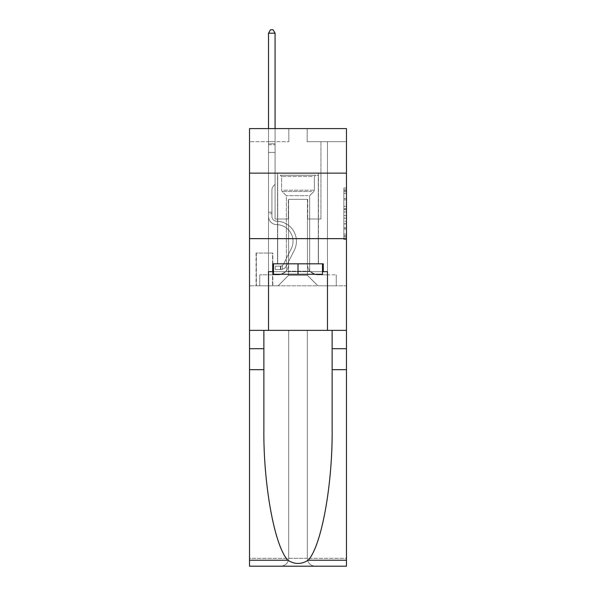 <?xml version="1.0" encoding="UTF-8"?>
<svg xmlns="http://www.w3.org/2000/svg" width="596" height="596" viewBox="0 0 596 596"><rect width="100%" height="100%" fill="white"/><g stroke="black" fill="none" stroke-linecap="round" stroke-linejoin="round"><path stroke-width="0.45" stroke-dasharray="2.98 2.23" d="M343.855 203.72L343.855 211.952L346.477 211.952L346.477 236.903L346.477 190.601L346.477 211.952L343.855 211.952L343.855 189.833L343.855 239.473L343.855 188.031L343.855 235.874L346.477 235.874L343.855 235.874L346.477 235.874L343.855 235.874L343.855 227.642L343.855 239.473L346.477 239.473L346.477 188.031L346.477 235.748L346.477 215.551L343.855 215.551L346.477 215.551L346.477 227.642L346.477 191.636L343.855 191.636L346.477 191.636L346.477 239.473L346.477 190.601L346.477 239.473L343.855 239.473L343.855 188.031L346.477 188.031L346.477 190.601L346.477 188.031L346.477 190.601L346.477 188.031L346.477 189.833L346.477 188.031L343.855 188.031L343.855 191.636L346.477 191.636L343.855 191.636L343.855 203.72L346.477 203.72M318.443 173.138L318.443 238.646L277.557 238.646L318.443 238.646L277.557 238.646L318.443 238.646L318.443 263.805L277.557 263.805L318.443 263.805L277.557 263.805L318.443 263.805L318.443 238.646L277.557 238.646L277.557 263.805L277.557 238.646L318.443 238.646L277.557 238.646L318.443 238.646L318.443 173.138L277.557 173.138L277.557 238.646L277.557 173.138L318.443 173.138M272.841 253.062L256.071 253.062L272.841 253.062L272.841 285.812L256.071 285.812L272.841 285.812M256.071 253.062L256.071 285.812M346.477 208.868L346.477 206.298L346.477 208.868L343.855 208.868L343.855 198.513L343.855 228.991L343.855 221.34L346.477 221.34L343.855 221.34L343.855 239.473L346.477 239.473L343.855 239.473L346.477 239.473L343.855 239.473L343.855 188.031L346.477 188.031L343.855 188.031L346.477 188.031L343.855 188.031L343.855 208.868L346.477 208.868M346.477 369.669L332.128 369.669L332.128 428.099L332.128 330.363L346.477 330.363L346.477 238.646L346.477 285.812L249.523 285.812L346.477 285.812L346.477 128.587L307.171 128.587L346.477 128.587L346.477 141.692L346.477 128.587L249.523 128.587L288.829 128.587L249.523 128.587L249.523 141.692L288.829 141.692L249.523 141.692L249.523 128.587L249.523 173.138L346.477 173.138L249.523 173.138L249.523 238.646L346.477 238.646L249.523 238.646L249.523 285.812L249.523 238.646L346.477 238.646L249.523 238.646L249.523 566.2L346.477 566.2L249.523 566.2L249.523 558.34L346.477 558.34L346.477 238.646L249.523 238.646L346.477 238.646L249.523 238.646L249.523 330.363L249.523 238.646M268.52 141.692L268.52 274.808L278.086 274.808A10.482 10.482 0 0 0 288.568 264.326L288.568 199.34L288.568 275.33L288.568 199.34L288.568 275.33L288.568 199.34L307.432 199.34L307.432 264.326A10.482 10.482 0 0 0 317.914 274.808L327.48 274.808L327.48 141.692L327.48 274.808L327.48 141.692L327.48 274.808L327.48 141.692L327.48 274.808L327.48 141.692L327.48 274.808L327.48 141.692L327.48 274.808L327.48 141.692L327.48 274.808L327.48 141.692L327.48 274.808L327.48 141.692L327.48 274.808L327.48 141.692L327.48 274.808L327.48 141.692L327.48 274.808L327.48 141.692L327.48 274.808L327.48 141.692L327.48 274.808L327.48 141.692L327.48 274.808L327.48 141.692L327.48 274.808L327.48 141.692L327.48 274.808L336.256 274.808L317.914 274.808L327.48 274.808L317.914 274.808L327.48 274.808L317.914 274.808L327.48 274.808L317.914 274.808L327.48 274.808L317.914 274.808L327.48 274.808L317.914 274.808L327.48 274.808L317.914 274.808L327.48 274.808L317.914 274.808L327.48 274.808L317.914 274.808L327.48 274.808L317.914 274.808L327.48 274.808L317.914 274.808L327.48 274.808L317.914 274.808L327.48 274.808L317.914 274.808L327.48 274.808L317.914 274.808L327.48 274.808L327.48 141.692L320.931 141.692L327.48 141.692L320.931 141.692L327.48 141.692L320.931 141.692L327.48 141.692L320.931 141.692L327.48 141.692L320.931 141.692L327.48 141.692L320.931 141.692L327.48 141.692L320.931 141.692L327.48 141.692L320.931 141.692L327.48 141.692L320.931 141.692L327.48 141.692L320.931 141.692L327.48 141.692L320.931 141.692L327.48 141.692L320.931 141.692L327.48 141.692L320.931 141.692L327.48 141.692L320.931 141.692L327.48 141.692L320.931 141.692L327.48 141.692L320.931 141.692L327.48 141.692L327.48 274.808L317.914 274.808A10.482 10.482 0 0 1 307.432 264.326A10.482 10.482 0 0 0 317.914 274.808A10.482 10.482 0 0 1 307.432 264.326A10.482 10.482 0 0 0 317.914 274.808A10.482 10.482 0 0 1 307.432 264.326A10.482 10.482 0 0 0 317.914 274.808A10.482 10.482 0 0 1 307.432 264.326A10.482 10.482 0 0 0 317.914 274.808A10.482 10.482 0 0 1 307.432 264.326A10.482 10.482 0 0 0 317.914 274.808A10.482 10.482 0 0 1 307.432 264.326A10.482 10.482 0 0 0 317.914 274.808A10.482 10.482 0 0 1 307.432 264.326A10.482 10.482 0 0 0 317.914 274.808A10.482 10.482 0 0 1 307.432 264.326A10.482 10.482 0 0 0 317.914 274.808A10.482 10.482 0 0 1 307.432 264.326A10.482 10.482 0 0 0 317.914 274.808A10.482 10.482 0 0 1 307.432 264.326A10.482 10.482 0 0 0 317.914 274.808A10.482 10.482 0 0 1 307.432 264.326A10.482 10.482 0 0 0 317.914 274.808A10.482 10.482 0 0 1 307.432 264.326A10.482 10.482 0 0 0 317.914 274.808A10.482 10.482 0 0 1 307.432 264.326A10.482 10.482 0 0 0 317.914 274.808A10.482 10.482 0 0 1 307.432 264.326A10.482 10.482 0 0 0 317.914 274.808A10.482 10.482 0 0 1 307.432 264.326L307.432 199.34L307.432 275.33L288.568 275.33L307.432 275.33L317.914 285.812L336.256 285.812L278.086 285.812L317.914 285.812L307.432 275.33L317.914 285.812L307.432 275.33L307.432 199.34L307.432 275.33L307.432 199.34L288.308 199.34L288.308 218.993L275.069 218.993L275.069 141.692L268.52 141.692L268.52 274.808L278.086 274.808A10.482 10.482 0 0 0 288.568 264.326L288.568 199.34L288.308 218.993L275.069 218.993L275.069 141.692L268.52 141.692L268.52 274.808L278.086 274.808L259.744 274.808L278.086 274.808L268.52 274.808L268.52 141.692L268.52 274.808L268.52 141.692L268.52 274.808L268.52 141.692L268.52 274.808L268.52 141.692L268.52 274.808L268.52 141.692L268.52 274.808L268.52 141.692L268.52 274.808L268.52 141.692L268.52 274.808L268.52 141.692L268.52 274.808L268.52 141.692L268.52 274.808L268.52 141.692L268.52 274.808L268.52 141.692L268.52 274.808L268.52 141.692L268.52 274.808L268.52 141.692L268.52 274.808L268.52 141.692L275.069 141.692L268.52 141.692L275.069 141.692L268.52 141.692L275.069 141.692L268.52 141.692L275.069 141.692L268.52 141.692L275.069 141.692L268.52 141.692L275.069 141.692L268.52 141.692L275.069 141.692L268.52 141.692L275.069 141.692L268.52 141.692L275.069 141.692L268.52 141.692L275.069 141.692L268.52 141.692L275.069 141.692L268.52 141.692L275.069 141.692L268.52 141.692L275.069 141.692L268.52 141.692L275.069 141.692L268.52 141.692L275.069 141.692L268.52 141.692L268.52 274.808L268.52 141.692M288.568 264.326L288.568 199.34L288.308 218.993L275.069 218.993L275.069 141.692L275.069 218.993L275.069 141.692L275.069 218.993L275.069 141.692L275.069 218.993L275.069 141.692L275.069 218.993L275.069 141.692L275.069 218.993L275.069 141.692L275.069 218.993L275.069 141.692L275.069 218.993L275.069 141.692L275.069 218.993L275.069 141.692L275.069 218.993L275.069 141.692L275.069 218.993L275.069 141.692L275.069 218.993L275.069 141.692L275.069 218.993L275.069 141.692L275.069 218.993L275.069 141.692L275.069 218.993L275.069 141.692L275.069 218.993L288.308 218.993L275.069 218.993L288.308 218.993L275.069 218.993L288.308 218.993L275.069 218.993L288.308 218.993L275.069 218.993L288.308 218.993L275.069 218.993L288.308 218.993L275.069 218.993L288.308 218.993L275.069 218.993L288.308 218.993L275.069 218.993L288.308 218.993L275.069 218.993L288.308 218.993L275.069 218.993L288.308 218.993L275.069 218.993L288.308 218.993L275.069 218.993L288.308 218.993L275.069 218.993L288.308 218.993L275.069 218.993L288.308 218.993L288.568 199.34L288.568 264.326A10.482 10.482 0 0 1 278.086 274.808A10.482 10.482 0 0 0 288.568 264.326A10.482 10.482 0 0 1 278.086 274.808A10.482 10.482 0 0 0 288.568 264.326A10.482 10.482 0 0 1 278.086 274.808A10.482 10.482 0 0 0 288.568 264.326A10.482 10.482 0 0 1 278.086 274.808A10.482 10.482 0 0 0 288.568 264.326A10.482 10.482 0 0 1 278.086 274.808A10.482 10.482 0 0 0 288.568 264.326A10.482 10.482 0 0 1 278.086 274.808A10.482 10.482 0 0 0 288.568 264.326A10.482 10.482 0 0 1 278.086 274.808A10.482 10.482 0 0 0 288.568 264.326A10.482 10.482 0 0 1 278.086 274.808A10.482 10.482 0 0 0 288.568 264.326A10.482 10.482 0 0 1 278.086 274.808A10.482 10.482 0 0 0 288.568 264.326A10.482 10.482 0 0 1 278.086 274.808A10.482 10.482 0 0 0 288.568 264.326A10.482 10.482 0 0 1 278.086 274.808A10.482 10.482 0 0 0 288.568 264.326A10.482 10.482 0 0 1 278.086 274.808A10.482 10.482 0 0 0 288.568 264.326A10.482 10.482 0 0 1 278.086 274.808A10.482 10.482 0 0 0 288.568 264.326A10.482 10.482 0 0 1 278.086 274.808A10.482 10.482 0 0 0 288.568 264.326M346.477 141.692L307.171 141.692L346.477 141.692M256.332 285.812L272.581 285.812L256.332 285.812L256.332 253.062L272.581 253.062L272.581 285.812L272.581 253.062L256.332 253.062L256.332 285.812M259.744 285.812L278.086 285.812L288.568 275.33L278.086 285.812L288.568 275.33L278.086 285.812L259.744 285.812L259.744 274.808L259.744 285.812M307.692 199.34L307.692 218.993L307.692 199.34M307.171 141.692L307.171 128.587L307.171 141.692M288.829 141.692L288.829 128.587L288.829 141.692M336.256 274.808L336.256 285.812L336.256 274.808M320.931 141.692L320.931 218.993L307.692 218.993L320.931 218.993L307.692 218.993L320.931 218.993L307.692 218.993L320.931 218.993L307.692 218.993L320.931 218.993L307.692 218.993L320.931 218.993L307.692 218.993L320.931 218.993L307.692 218.993L320.931 218.993L307.692 218.993L320.931 218.993L307.692 218.993L320.931 218.993L307.692 218.993L320.931 218.993L307.692 218.993L320.931 218.993L307.692 218.993L320.931 218.993L307.692 218.993L320.931 218.993L307.692 218.993L320.931 218.993L307.692 218.993L320.931 218.993L307.692 218.993L320.931 218.993L320.931 141.692M346.477 173.138L249.523 173.138M343.855 211.952L346.477 211.952L343.855 211.952M343.855 189.833L343.855 188.031L343.855 189.833L346.477 189.833L343.855 189.833M343.855 228.864L343.855 218.129L343.855 228.864L346.477 228.864L343.855 228.864M343.855 218.129L343.855 215.551L346.477 215.551L343.855 215.551L343.855 218.129L346.477 218.129L343.855 218.129M343.855 198.513L343.855 191.636L343.855 198.513L346.477 198.513L343.855 198.513M343.855 188.031L346.477 188.031L343.855 188.031L343.855 190.601L343.855 188.031L346.477 188.031M343.855 239.473L346.477 239.473L343.855 239.473L343.855 236.903L343.855 239.473M268.52 213.755L268.52 33.205L268.52 152.434L268.52 33.205L275.069 33.205L275.069 143.785L275.069 33.205L268.52 33.205L270.487 29.8L273.11 29.8L270.487 29.8L268.52 33.205L268.52 152.434L268.52 33.205L275.069 33.205L273.11 29.8L275.069 33.205L275.069 152.434L268.52 152.434L268.52 33.205L270.487 29.8L273.11 29.8L270.487 29.8L268.52 33.205L268.52 152.434L268.52 33.205L275.069 33.205L268.52 33.205L270.487 29.8L273.11 29.8L275.069 33.205L273.11 29.8L270.487 29.8L268.52 33.205L268.52 152.434L268.52 33.205L275.069 33.205L275.069 143.785L275.069 33.205L268.52 33.205L270.487 29.8L273.11 29.8L275.069 33.205L273.11 29.8L270.487 29.8L268.52 33.205L268.52 152.434L268.52 33.205L275.069 33.205L275.069 144.768L275.069 33.205L268.52 33.205L270.487 29.8L273.11 29.8L275.069 33.205L273.11 29.8L270.487 29.8L268.52 33.205L268.52 152.434L268.52 33.205L275.069 33.205L275.069 184.402L273.594 185.885A5.692 5.692 -6.1 0 0 271.925 189.908A5.692 5.692 173.9 0 1 273.594 185.885L275.069 184.402L275.069 152.434L268.52 152.434L268.52 33.205L270.487 29.8L273.11 29.8L275.069 33.205L268.52 33.205L268.52 152.434L268.52 33.205L275.069 33.205L273.11 29.8L270.487 29.8L268.52 33.205L270.487 29.8L273.11 29.8L275.069 33.205L275.069 143.785L275.069 33.205L268.52 33.205L268.52 216.378A8.255 8.255 -6.1 0 0 276.641 224.632A8.255 8.255 173.9 0 1 268.52 216.378L268.52 152.434L275.069 152.434L275.069 143.785L275.069 184.402L273.594 185.885A5.692 5.692 0 0 0 271.925 189.908A5.692 5.692 0 0 1 273.594 185.885L275.069 184.402L275.069 152.434L268.52 152.434L268.52 216.378A8.255 8.255 0 0 0 276.641 224.632A8.255 8.255 173.9 0 1 268.52 216.378L268.52 152.434L275.069 152.434L275.069 33.205L273.11 29.8L270.487 29.8L268.52 33.205L275.069 33.205L275.069 184.402L273.594 185.885A5.692 5.692 0 0 0 271.925 189.908A5.692 5.692 0 0 1 273.594 185.885L275.069 184.402L275.069 152.434L268.52 152.434L268.52 216.378A8.255 8.255 0 0 0 276.641 224.632A8.255 8.255 173.9 0 1 268.52 216.378L268.52 152.434L275.069 152.434L275.069 33.205L268.52 33.205L270.487 29.8L273.11 29.8L275.069 33.205L273.11 29.8L270.487 29.8L268.52 33.205L268.52 143.785L268.52 33.205L275.069 33.205L275.069 184.402L273.594 185.885A5.692 5.692 0 0 0 271.925 189.908A5.692 5.692 0 0 1 273.594 185.885L275.069 184.402L275.069 152.434L268.52 152.434L268.52 216.378A8.255 8.255 0 0 0 276.641 224.632A16.643 16.643 173.9 0 1 291.25 248.748A16.643 16.643 -6.1 0 0 276.641 224.632A8.255 8.255 0 0 1 268.52 216.378L268.52 152.434L275.069 152.434L275.069 33.205L268.52 33.205L270.487 29.8L273.11 29.8L275.069 33.205L273.11 29.8L270.487 29.8L268.52 33.205L268.52 144.768L268.52 33.205L275.069 33.205L275.069 184.402L273.594 185.885A5.692 5.692 0 0 0 271.925 189.908A5.692 5.692 0 0 1 273.594 185.885L275.069 184.402L275.069 152.434L268.52 152.434L268.52 216.378A8.255 8.255 0 0 0 276.641 224.632A8.255 8.255 0 0 1 268.52 216.378L268.52 152.434L275.069 152.434L275.069 33.205L268.52 33.205L270.487 29.8L273.11 29.8L275.069 33.205L273.11 29.8L270.487 29.8L268.52 33.205L268.52 152.434L275.069 152.434L275.069 184.402L273.594 185.885A5.692 5.692 0 0 0 271.925 189.908A5.692 5.692 0 0 1 273.594 185.885L275.069 184.402L275.069 144.768L275.069 152.434L268.52 152.434L268.52 216.378A8.255 8.255 0 0 0 276.641 224.632A8.255 8.255 0 0 1 268.52 216.378L268.52 152.434L275.069 152.434L275.069 184.402L273.594 185.885A5.692 5.692 0 0 0 271.925 189.908A5.692 5.692 0 0 1 273.594 185.885L275.069 184.402L275.069 143.785L275.069 152.434L268.52 152.434L268.52 216.378A8.255 8.255 0 0 0 276.641 224.632A16.643 16.643 0 0 1 291.25 248.748A16.643 16.643 -6.1 0 0 276.641 224.632A8.255 8.255 0 0 1 268.52 216.378L268.52 152.434L275.069 152.434L275.069 184.402L273.594 185.885A5.692 5.692 0 0 0 271.925 189.908A5.692 5.692 0 0 1 273.594 185.885L275.069 184.402L275.069 33.205L275.069 152.434L268.52 152.434L268.52 216.378A8.255 8.255 0 0 0 276.641 224.632A8.255 8.255 0 0 1 268.52 216.378L268.52 152.434L275.069 152.434L275.069 184.402L273.594 185.885A5.692 5.692 0 0 0 271.925 189.908A5.692 5.692 0 0 1 273.594 185.885L275.069 184.402L275.069 33.205L268.52 33.205L275.069 33.205L273.11 29.8L275.069 33.205L275.069 152.434L268.52 152.434L268.52 216.378A8.255 8.255 0 0 0 276.641 224.632A8.255 8.255 0 0 1 268.52 216.378L268.52 152.434L275.069 152.434L275.069 184.402L273.594 185.885A5.692 5.692 0 0 0 271.925 189.908A5.692 5.692 0 0 1 273.594 185.885L275.069 184.402L275.069 33.205L268.52 33.205L270.487 29.8L273.11 29.8L270.487 29.8L268.52 33.205L268.52 143.785L268.52 33.205L275.069 33.205L273.11 29.8L275.069 33.205L275.069 152.434L268.52 152.434L268.52 216.378A8.255 8.255 0 0 0 276.641 224.632A16.643 16.643 0 0 1 291.25 248.748A16.643 16.643 -6.1 0 0 276.641 224.632A8.255 8.255 0 0 1 268.52 216.378L268.52 152.434L275.069 152.434L275.069 184.402L273.594 185.885A5.692 5.692 0 0 0 271.925 189.908A5.692 5.692 0 0 1 273.594 185.885L275.069 184.402L275.069 33.205L268.52 33.205L270.487 29.8L273.11 29.8L270.487 29.8L268.52 33.205L268.52 144.768L268.52 33.205L275.069 33.205L273.11 29.8L275.069 33.205L275.069 152.434L268.52 152.434L268.52 216.378A8.255 8.255 0 0 0 276.641 224.632A8.255 8.255 0 0 1 268.52 216.378L268.52 152.434L275.069 152.434L275.069 184.402L273.594 185.885A5.692 5.692 0 0 0 271.925 189.908A5.692 5.692 0 0 1 273.594 185.885L275.069 184.402L275.069 33.205L268.52 33.205L270.487 29.8L273.11 29.8L270.487 29.8L268.52 33.205L268.52 216.378A8.255 8.255 0 0 0 276.641 224.632A8.255 8.255 0 0 1 268.52 216.378L268.52 152.434L275.069 152.434L275.069 184.402L273.594 185.885A5.692 5.692 0 0 0 271.925 189.908A5.692 5.692 0 0 1 273.594 185.885L275.069 184.402L275.069 152.434L268.52 152.434L268.52 216.378A8.255 8.255 0 0 0 276.641 224.632A16.643 16.643 0 0 1 291.25 248.748L283.473 264.214L291.25 248.748A16.643 16.643 0 0 0 276.641 224.632A8.255 8.255 0 0 1 268.52 216.378L268.52 152.434L275.069 152.434L275.069 144.768L275.069 184.402L273.594 185.885A5.692 5.692 0 0 0 271.925 189.908A5.692 5.692 0 0 1 273.594 185.885L275.069 184.402L275.069 152.434L268.52 152.434L268.52 216.378A8.255 8.255 0 0 0 276.641 224.632A8.255 8.255 0 0 1 268.52 216.378L268.52 152.434L275.069 152.434L275.069 143.785L275.069 184.402L273.594 185.885A5.692 5.692 0 0 0 271.925 189.908A5.692 5.692 0 0 1 273.594 185.885L275.069 184.402L275.069 152.434L268.52 152.434L268.52 216.378A8.255 8.255 0 0 0 276.641 224.632A8.255 8.255 0 0 1 268.52 216.378L268.52 152.434L275.069 152.434L275.069 33.205L273.11 29.8L275.069 33.205L275.069 184.402L273.594 185.885A5.692 5.692 0 0 0 271.925 189.908A5.692 5.692 0 0 1 273.594 185.885L275.069 184.402L275.069 152.434L268.52 152.434L268.52 216.378L268.52 213.755L271.925 213.755L271.925 212.183L268.52 212.183L271.925 212.183L271.925 216.378L271.925 189.908L271.925 216.378A4.85 4.85 -6.1 0 0 276.7 221.228A4.85 4.85 173.9 0 1 271.925 216.378L271.925 189.908L271.925 216.378L271.925 212.183L268.52 212.183L271.925 212.183L271.925 216.378A4.85 4.85 0 0 0 276.7 221.228A4.85 4.85 173.9 0 1 271.925 216.378L271.925 189.908L271.925 216.378A4.85 4.85 0 0 0 276.7 221.228A4.85 4.85 173.9 0 1 271.925 216.378L271.925 189.908L271.925 216.378L271.925 212.183L268.52 212.183L271.925 212.183L271.925 216.378A4.85 4.85 0 0 0 276.7 221.228A20.048 20.048 173.9 0 1 294.29 250.275A20.048 20.048 -6.1 0 0 276.7 221.228A4.85 4.85 0 0 1 271.925 216.378L271.925 189.908L271.925 216.378A4.85 4.85 0 0 0 276.7 221.228A4.85 4.85 0 0 1 271.925 216.378L271.925 189.908L271.925 216.378L271.925 212.183L268.52 212.183L271.925 212.183L271.925 216.378A4.85 4.85 0 0 0 276.7 221.228A4.85 4.85 0 0 1 271.925 216.378L271.925 189.908L271.925 216.378A4.85 4.85 0 0 0 276.7 221.228A20.048 20.048 0 0 1 294.29 250.275A20.048 20.048 -6.1 0 0 276.7 221.228A4.85 4.85 0 0 1 271.925 216.378L271.925 189.908L271.925 216.378L271.925 212.183L268.52 212.183L271.925 212.183L271.925 216.378A4.85 4.85 0 0 0 276.7 221.228A4.85 4.85 0 0 1 271.925 216.378L271.925 189.908L271.925 216.378A4.85 4.85 0 0 0 276.7 221.228A4.85 4.85 0 0 1 271.925 216.378L271.925 189.908L271.925 216.378L271.925 212.183L268.52 212.183L271.925 212.183L271.925 216.378A4.85 4.85 0 0 0 276.7 221.228A20.048 20.048 0 0 1 294.29 250.275A20.048 20.048 -6.1 0 0 276.7 221.228A4.85 4.85 0 0 1 271.925 216.378L271.925 189.908L271.925 216.378A4.85 4.85 0 0 0 276.7 221.228A4.85 4.85 0 0 1 271.925 216.378L271.925 189.908L271.925 216.378L271.925 212.183L268.52 212.183L271.925 212.183L271.925 216.378A4.85 4.85 0 0 0 276.7 221.228A4.85 4.85 0 0 1 271.925 216.378L271.925 189.908L271.925 216.378A4.85 4.85 0 0 0 276.7 221.228A20.048 20.048 0 0 1 294.29 250.275L286.52 265.741L294.29 250.275A20.048 20.048 0 0 0 276.7 221.228A4.85 4.85 0 0 1 271.925 216.378L271.925 189.908L271.925 216.378L271.925 212.183L268.52 212.183L271.925 212.183L271.925 216.378A4.85 4.85 0 0 0 276.7 221.228A4.85 4.85 0 0 1 271.925 216.378L271.925 189.908L271.925 216.378A4.85 4.85 0 0 0 276.7 221.228A4.85 4.85 0 0 1 271.925 216.378L271.925 189.908L271.925 216.378L271.925 213.755L268.52 213.755M280.44 269.571A6.943 6.943 -6.1 0 0 286.52 265.741L294.29 250.275A20.048 20.048 0 0 0 276.7 221.228A20.048 20.048 0 0 1 294.29 250.275A20.048 20.048 0 0 0 276.7 221.228A4.85 4.85 0 0 1 271.925 216.378A4.85 4.85 0 0 0 276.7 221.228A4.85 4.85 0 0 1 271.925 216.378A4.85 4.85 0 0 0 276.7 221.228A20.048 20.048 0 0 1 294.29 250.275L286.52 265.741L294.29 250.275A20.048 20.048 0 0 0 276.7 221.228A4.85 4.85 0 0 1 271.925 216.378A4.85 4.85 0 0 0 276.7 221.228A4.85 4.85 0 0 1 271.925 216.378A4.85 4.85 0 0 0 276.7 221.228A20.048 20.048 0 0 1 294.29 250.275A20.048 20.048 0 0 0 276.7 221.228A4.85 4.85 0 0 1 271.925 216.378A4.85 4.85 0 0 0 276.7 221.228A20.048 20.048 0 0 1 294.29 250.275A20.048 20.048 0 0 0 276.7 221.228A4.85 4.85 0 0 1 271.925 216.378A4.85 4.85 0 0 0 276.7 221.228A4.85 4.85 0 0 1 271.925 216.378A4.85 4.85 0 0 0 276.7 221.228A20.048 20.048 0 0 1 294.29 250.275L286.52 265.741A6.943 6.943 173.9 0 1 282.407 269.243A6.943 6.943 -6.1 0 0 286.52 265.741L294.29 250.275A20.048 20.048 0 0 0 276.7 221.228A4.85 4.85 0 0 1 271.925 216.378A4.85 4.85 0 0 0 276.7 221.228A20.048 20.048 0 0 1 294.29 250.275A20.048 20.048 0 0 0 276.7 221.228A4.85 4.85 0 0 1 271.925 216.378A4.85 4.85 0 0 0 276.7 221.228A4.85 4.85 0 0 1 271.925 216.378A4.85 4.85 0 0 0 276.7 221.228A20.048 20.048 0 0 1 294.29 250.275A20.048 20.048 0 0 0 276.7 221.228A4.85 4.85 0 0 1 271.925 216.378A4.85 4.85 0 0 0 276.7 221.228A20.048 20.048 0 0 1 294.29 250.275L286.52 265.741L294.29 250.275A20.048 20.048 0 0 0 276.7 221.228A4.85 4.85 0 0 1 271.925 216.378A4.85 4.85 0 0 0 276.7 221.228A4.85 4.85 0 0 1 271.925 216.378A4.85 4.85 0 0 0 276.7 221.228A20.048 20.048 0 0 1 294.29 250.275A20.048 20.048 0 0 0 276.7 221.228A4.85 4.85 0 0 1 271.925 216.378A4.85 4.85 0 0 0 276.7 221.228A20.048 20.048 0 0 1 294.29 250.275A20.048 20.048 0 0 0 276.7 221.228A4.85 4.85 0 0 1 271.925 216.378A4.85 4.85 0 0 0 276.7 221.228A4.85 4.85 0 0 1 271.925 216.378A4.85 4.85 0 0 0 276.7 221.228A20.048 20.048 0 0 1 294.29 250.275L286.52 265.741L294.29 250.275A20.048 20.048 0 0 0 276.7 221.228A4.85 4.85 0 0 1 271.925 216.378A4.85 4.85 0 0 0 276.7 221.228A20.048 20.048 0 0 1 294.29 250.275A20.048 20.048 0 0 0 276.7 221.228A20.048 20.048 0 0 1 294.29 250.275L286.52 265.741A6.943 6.943 0 0 1 282.407 269.243C280.388 269.675 280.388 269.675 282.407 269.243C280.388 269.675 280.388 269.675 282.407 269.243A6.943 6.943 0 0 0 286.52 265.741L294.29 250.275A20.048 20.048 0 0 0 276.7 221.228A20.048 20.048 0 0 1 294.29 250.275A20.048 20.048 0 0 0 276.7 221.228A20.048 20.048 0 0 1 294.29 250.275L286.52 265.741L294.29 250.275A20.048 20.048 0 0 0 276.7 221.228A20.048 20.048 0 0 1 294.29 250.275L286.52 265.741L294.29 250.275A20.048 20.048 0 0 0 276.7 221.228A20.048 20.048 0 0 1 294.29 250.275A20.048 20.048 0 0 0 276.7 221.228A20.048 20.048 0 0 1 294.29 250.275L286.52 265.741A6.943 6.943 0 0 1 282.407 269.243C280.388 269.675 280.388 269.675 282.407 269.243C280.388 269.675 280.388 269.675 282.407 269.243A6.943 6.943 0 0 0 286.52 265.741L294.29 250.275A20.048 20.048 0 0 0 276.7 221.228A20.048 20.048 0 0 1 294.29 250.275L286.52 265.741L294.29 250.275A20.048 20.048 0 0 0 276.7 221.228A20.048 20.048 0 0 1 294.29 250.275A20.048 20.048 0 0 0 276.7 221.228A20.048 20.048 0 0 1 294.29 250.275L286.52 265.741L294.29 250.275A20.048 20.048 0 0 0 276.7 221.228A20.048 20.048 0 0 1 294.29 250.275L286.52 265.741A6.943 6.943 0 0 1 282.407 269.243C280.388 269.675 280.388 269.675 282.407 269.243C280.388 269.675 280.388 269.675 282.407 269.243A6.943 6.943 0 0 0 286.52 265.741L294.29 250.275A20.048 20.048 0 0 0 276.7 221.228A20.048 20.048 0 0 1 294.29 250.275A20.048 20.048 0 0 0 276.7 221.228A20.048 20.048 0 0 1 294.29 250.275L286.52 265.741L294.29 250.275A20.048 20.048 0 0 0 276.7 221.228A20.048 20.048 0 0 1 294.29 250.275L286.52 265.741L294.29 250.275A20.048 20.048 0 0 0 276.7 221.228A20.048 20.048 0 0 1 294.29 250.275A20.048 20.048 0 0 0 276.7 221.228A20.048 20.048 0 0 1 294.29 250.275L286.52 265.741A6.943 6.943 0 0 1 282.407 269.243C280.388 269.675 280.388 269.675 282.407 269.243C280.388 269.675 280.388 269.675 282.407 269.243A6.943 6.943 0 0 0 286.52 265.741L294.29 250.275A20.048 20.048 0 0 0 276.7 221.228A20.048 20.048 0 0 1 294.29 250.275L286.52 265.741A6.943 6.943 0 0 1 282.407 269.243C280.388 269.675 280.388 269.675 282.407 269.243C280.388 269.675 280.388 269.675 282.407 269.243A6.943 6.943 0 0 0 286.52 265.741L294.29 250.275L286.52 265.741A6.943 6.943 0 0 1 282.407 269.243C280.388 269.675 280.388 269.675 282.407 269.243C280.388 269.675 280.388 269.675 282.407 269.243A6.943 6.943 0 0 0 286.52 265.741L294.29 250.275L286.52 265.741A6.943 6.943 0 0 1 282.407 269.243C280.388 269.675 280.388 269.675 282.407 269.243C280.388 269.675 280.388 269.675 282.407 269.243A6.943 6.943 0 0 0 286.52 265.741L294.29 250.275L286.52 265.741A6.943 6.943 0 0 1 282.407 269.243C280.388 269.675 280.388 269.675 282.407 269.243C280.388 269.675 280.388 269.675 282.407 269.243A6.943 6.943 0 0 0 286.52 265.741L294.29 250.275L286.52 265.741A6.943 6.943 0 0 1 282.407 269.243C280.388 269.675 280.388 269.675 282.407 269.243C280.388 269.675 280.388 269.675 282.407 269.243A6.943 6.943 0 0 0 286.52 265.741L294.29 250.275L286.52 265.741A6.943 6.943 0 0 1 282.407 269.243C280.388 269.675 280.388 269.675 282.407 269.243C280.388 269.675 280.388 269.675 282.407 269.243A6.943 6.943 0 0 0 286.52 265.741L294.29 250.275L286.52 265.741A6.943 6.943 0 0 1 282.407 269.243C280.388 269.675 280.388 269.675 282.407 269.243C280.388 269.675 280.388 269.675 282.407 269.243A6.943 6.943 0 0 0 286.52 265.741L294.29 250.275L286.52 265.741A6.943 6.943 0 0 1 282.407 269.243C280.388 269.675 280.388 269.675 282.407 269.243C280.388 269.675 280.388 269.675 282.407 269.243A6.943 6.943 0 0 0 286.52 265.741L294.29 250.275L286.52 265.741A6.943 6.943 0 0 1 282.407 269.243C280.388 269.675 280.388 269.675 282.407 269.243C280.388 269.675 280.388 269.675 282.407 269.243A6.943 6.943 0 0 0 286.52 265.741L294.29 250.275L286.52 265.741A6.943 6.943 0 0 1 282.407 269.243C280.388 269.675 280.388 269.675 282.407 269.243C280.388 269.675 280.388 269.675 282.407 269.243A6.943 6.943 0 0 0 286.52 265.741L294.29 250.275L286.52 265.741A6.943 6.943 0 0 1 282.407 269.243C280.388 269.675 280.388 269.675 282.407 269.243C280.388 269.675 280.388 269.675 282.407 269.243A6.943 6.943 0 0 0 286.52 265.741A6.943 6.943 -6.1 0 1 280.44 269.571L280.44 266.159A3.539 3.539 -6.1 0 0 283.473 264.214L291.25 248.748A16.643 16.643 0 0 0 276.641 224.632A16.643 16.643 0 0 1 291.25 248.748A16.643 16.643 0 0 0 276.641 224.632A8.255 8.255 0 0 1 268.52 216.378A8.255 8.255 0 0 0 276.641 224.632A8.255 8.255 0 0 1 268.52 216.378A8.255 8.255 0 0 0 276.641 224.632A16.643 16.643 0 0 1 291.25 248.748L283.473 264.214L291.25 248.748A16.643 16.643 0 0 0 276.641 224.632A8.255 8.255 0 0 1 268.52 216.378A8.255 8.255 0 0 0 276.641 224.632A8.255 8.255 0 0 1 268.52 216.378A8.255 8.255 0 0 0 276.641 224.632A16.643 16.643 0 0 1 291.25 248.748A16.643 16.643 0 0 0 276.641 224.632A8.255 8.255 0 0 1 268.52 216.378A8.255 8.255 0 0 0 276.641 224.632A16.643 16.643 0 0 1 291.25 248.748A16.643 16.643 0 0 0 276.641 224.632A8.255 8.255 0 0 1 268.52 216.378A8.255 8.255 0 0 0 276.641 224.632A8.255 8.255 0 0 1 268.52 216.378A8.255 8.255 0 0 0 276.641 224.632A16.643 16.643 0 0 1 291.25 248.748L283.473 264.214A3.539 3.539 173.9 0 1 282.407 265.473C280.425 266.382 280.425 266.382 282.407 265.473C280.425 266.382 280.425 266.382 282.407 265.473A3.539 3.539 -6.1 0 0 283.473 264.214L291.25 248.748A16.643 16.643 0 0 0 276.641 224.632A8.255 8.255 0 0 1 268.52 216.378A8.255 8.255 0 0 0 276.641 224.632A16.643 16.643 0 0 1 291.25 248.748A16.643 16.643 0 0 0 276.641 224.632A8.255 8.255 0 0 1 268.52 216.378A8.255 8.255 0 0 0 276.641 224.632A8.255 8.255 0 0 1 268.52 216.378A8.255 8.255 0 0 0 276.641 224.632A16.643 16.643 0 0 1 291.25 248.748A16.643 16.643 0 0 0 276.641 224.632A8.255 8.255 0 0 1 268.52 216.378A8.255 8.255 0 0 0 276.641 224.632A16.643 16.643 0 0 1 291.25 248.748L283.473 264.214L291.25 248.748A16.643 16.643 0 0 0 276.641 224.632A8.255 8.255 0 0 1 268.52 216.378A8.255 8.255 0 0 0 276.641 224.632A8.255 8.255 0 0 1 268.52 216.378A8.255 8.255 0 0 0 276.641 224.632A16.643 16.643 0 0 1 291.25 248.748A16.643 16.643 0 0 0 276.641 224.632A8.255 8.255 0 0 1 268.52 216.378A8.255 8.255 0 0 0 276.641 224.632A16.643 16.643 0 0 1 291.25 248.748A16.643 16.643 0 0 0 276.641 224.632A8.255 8.255 0 0 1 268.52 216.378A8.255 8.255 0 0 0 276.641 224.632A8.255 8.255 0 0 1 268.52 216.378A8.255 8.255 0 0 0 276.641 224.632A16.643 16.643 0 0 1 291.25 248.748L283.473 264.214L291.25 248.748A16.643 16.643 0 0 0 276.641 224.632A8.255 8.255 0 0 1 268.52 216.378A8.255 8.255 0 0 0 276.641 224.632A16.643 16.643 0 0 1 291.25 248.748A16.643 16.643 0 0 0 276.641 224.632A16.643 16.643 0 0 1 291.25 248.748L283.473 264.214A3.539 3.539 0 0 1 282.407 265.473C280.425 266.382 280.425 266.382 282.407 265.473C280.425 266.382 280.425 266.382 282.407 265.473A3.539 3.539 0 0 0 283.473 264.214L291.25 248.748A16.643 16.643 0 0 0 276.641 224.632A16.643 16.643 0 0 1 291.25 248.748A16.643 16.643 0 0 0 276.641 224.632A16.643 16.643 0 0 1 291.25 248.748L283.473 264.214L291.25 248.748A16.643 16.643 0 0 0 276.641 224.632A16.643 16.643 0 0 1 291.25 248.748L283.473 264.214L291.25 248.748A16.643 16.643 0 0 0 276.641 224.632A16.643 16.643 0 0 1 291.25 248.748A16.643 16.643 0 0 0 276.641 224.632A16.643 16.643 0 0 1 291.25 248.748L283.473 264.214A3.539 3.539 0 0 1 282.407 265.473C280.425 266.382 280.425 266.382 282.407 265.473C280.425 266.382 280.425 266.382 282.407 265.473A3.539 3.539 0 0 0 283.473 264.214L291.25 248.748A16.643 16.643 0 0 0 276.641 224.632A16.643 16.643 0 0 1 291.25 248.748L283.473 264.214L291.25 248.748A16.643 16.643 0 0 0 276.641 224.632A16.643 16.643 0 0 1 291.25 248.748A16.643 16.643 0 0 0 276.641 224.632A16.643 16.643 0 0 1 291.25 248.748L283.473 264.214L291.25 248.748A16.643 16.643 0 0 0 276.641 224.632A16.643 16.643 0 0 1 291.25 248.748L283.473 264.214A3.539 3.539 0 0 1 282.407 265.473C280.425 266.382 280.425 266.382 282.407 265.473C280.425 266.382 280.425 266.382 282.407 265.473A3.539 3.539 0 0 0 283.473 264.214L291.25 248.748A16.643 16.643 0 0 0 276.641 224.632A16.643 16.643 0 0 1 291.25 248.748A16.643 16.643 0 0 0 276.641 224.632A16.643 16.643 0 0 1 291.25 248.748L283.473 264.214L291.25 248.748A16.643 16.643 0 0 0 276.641 224.632A16.643 16.643 0 0 1 291.25 248.748L283.473 264.214L291.25 248.748A16.643 16.643 0 0 0 276.641 224.632A16.643 16.643 0 0 1 291.25 248.748A16.643 16.643 0 0 0 276.641 224.632A16.643 16.643 0 0 1 291.25 248.748L283.473 264.214A3.539 3.539 0 0 1 282.407 265.473C280.425 266.382 280.425 266.382 282.407 265.473C280.425 266.382 280.425 266.382 282.407 265.473A3.539 3.539 0 0 0 283.473 264.214L291.25 248.748A16.643 16.643 0 0 0 276.641 224.632A16.643 16.643 0 0 1 291.25 248.748L283.473 264.214A3.539 3.539 0 0 1 282.407 265.473C280.425 266.382 280.425 266.382 282.407 265.473C280.425 266.382 280.425 266.382 282.407 265.473A3.539 3.539 0 0 0 283.473 264.214L291.25 248.748L283.473 264.214A3.539 3.539 0 0 1 282.407 265.473C280.425 266.382 280.425 266.382 282.407 265.473C280.425 266.382 280.425 266.382 282.407 265.473A3.539 3.539 0 0 0 283.473 264.214L291.25 248.748L283.473 264.214A3.539 3.539 0 0 1 282.407 265.473C280.425 266.382 280.425 266.382 282.407 265.473C280.425 266.382 280.425 266.382 282.407 265.473A3.539 3.539 0 0 0 283.473 264.214L291.25 248.748L283.473 264.214A3.539 3.539 0 0 1 282.407 265.473C280.425 266.382 280.425 266.382 282.407 265.473C280.425 266.382 280.425 266.382 282.407 265.473A3.539 3.539 0 0 0 283.473 264.214L291.25 248.748L283.473 264.214A3.539 3.539 0 0 1 282.407 265.473C280.425 266.382 280.425 266.382 282.407 265.473C280.425 266.382 280.425 266.382 282.407 265.473A3.539 3.539 0 0 0 283.473 264.214L291.25 248.748L283.473 264.214A3.539 3.539 0 0 1 282.407 265.473C280.425 266.382 280.425 266.382 282.407 265.473C280.425 266.382 280.425 266.382 282.407 265.473A3.539 3.539 0 0 0 283.473 264.214L291.25 248.748L283.473 264.214A3.539 3.539 0 0 1 282.407 265.473C280.425 266.382 280.425 266.382 282.407 265.473C280.425 266.382 280.425 266.382 282.407 265.473A3.539 3.539 0 0 0 283.473 264.214L291.25 248.748L283.473 264.214A3.539 3.539 0 0 1 282.407 265.473C280.425 266.382 280.425 266.382 282.407 265.473C280.425 266.382 280.425 266.382 282.407 265.473A3.539 3.539 0 0 0 283.473 264.214L291.25 248.748L283.473 264.214A3.539 3.539 0 0 1 282.407 265.473C280.425 266.382 280.425 266.382 282.407 265.473C280.425 266.382 280.425 266.382 282.407 265.473A3.539 3.539 0 0 0 283.473 264.214L291.25 248.748L283.473 264.214A3.539 3.539 0 0 1 282.407 265.473C280.425 266.382 280.425 266.382 282.407 265.473C280.425 266.382 280.425 266.382 282.407 265.473A3.539 3.539 0 0 0 283.473 264.214L291.25 248.748L283.473 264.214A3.539 3.539 0 0 1 282.407 265.473C280.425 266.382 280.425 266.382 282.407 265.473C280.425 266.382 280.425 266.382 282.407 265.473A3.539 3.539 0 0 0 283.473 264.214A3.539 3.539 -6.1 0 1 280.44 266.159L280.44 269.571L275.203 269.571L280.44 269.571A6.943 6.943 0 0 0 286.52 265.741A6.943 6.943 0 0 1 280.44 269.571L280.44 266.159L275.203 266.159L280.44 266.159A3.539 3.539 0 0 0 283.473 264.214A3.539 3.539 0 0 1 280.44 266.159L280.44 269.571L275.203 269.571L275.203 266.159L275.203 269.571L280.44 269.571A6.943 6.943 0 0 0 286.52 265.741A6.943 6.943 0 0 1 280.44 269.571L280.44 266.159L275.203 266.159L280.44 266.159A3.539 3.539 0 0 0 283.473 264.214A3.539 3.539 0 0 1 280.44 266.159L280.44 269.571L275.203 269.571L275.203 266.159L275.203 269.571L280.44 269.571A6.943 6.943 0 0 0 286.52 265.741A6.943 6.943 0 0 1 280.44 269.571L280.44 266.159L275.203 266.159L280.44 266.159A3.539 3.539 0 0 0 283.473 264.214A3.539 3.539 0 0 1 280.44 266.159L280.44 269.571L275.203 269.571L275.203 266.159L275.203 269.571L280.44 269.571A6.943 6.943 0 0 0 286.52 265.741A6.943 6.943 0 0 1 280.44 269.571L280.44 266.159L275.203 266.159L280.44 266.159A3.539 3.539 0 0 0 283.473 264.214A3.539 3.539 0 0 1 280.44 266.159L280.44 269.571L275.203 269.571L275.203 266.159L275.203 269.571L280.44 269.571A6.943 6.943 0 0 0 286.52 265.741A6.943 6.943 0 0 1 280.44 269.571L280.44 266.159L275.203 266.159L280.44 266.159A3.539 3.539 0 0 0 283.473 264.214A3.539 3.539 0 0 1 280.44 266.159L280.44 269.571L275.203 269.571L275.203 266.159L275.203 269.571L280.44 269.571A6.943 6.943 0 0 0 286.52 265.741A6.943 6.943 0 0 1 280.44 269.571L280.44 266.159L275.203 266.159L280.44 266.159A3.539 3.539 0 0 0 283.473 264.214A3.539 3.539 0 0 1 280.44 266.159L280.44 269.571L275.203 269.571L275.203 266.159L275.203 269.571L280.44 269.571A6.943 6.943 0 0 0 286.52 265.741A6.943 6.943 0 0 1 280.44 269.571L280.44 266.159L275.203 266.159L280.44 266.159A3.539 3.539 0 0 0 283.473 264.214A3.539 3.539 0 0 1 280.44 266.159L280.44 269.571L275.203 269.571L275.203 266.159L275.203 269.571L280.44 269.571A6.943 6.943 0 0 0 286.52 265.741A6.943 6.943 0 0 1 280.44 269.571L280.44 266.159L275.203 266.159L280.44 266.159A3.539 3.539 0 0 0 283.473 264.214A3.539 3.539 0 0 1 280.44 266.159L280.44 269.571L275.203 269.571L275.203 266.159L275.203 269.571L280.44 269.571A6.943 6.943 0 0 0 286.52 265.741A6.943 6.943 0 0 1 280.44 269.571L280.44 266.159L275.203 266.159L280.44 266.159A3.539 3.539 0 0 0 283.473 264.214A3.539 3.539 0 0 1 280.44 266.159L280.44 269.571L275.203 269.571L275.203 266.159L275.203 269.571L280.44 269.571A6.943 6.943 0 0 0 286.52 265.741A6.943 6.943 0 0 1 280.44 269.571L280.44 266.159L275.203 266.159L280.44 266.159A3.539 3.539 0 0 0 283.473 264.214A3.539 3.539 0 0 1 280.44 266.159L280.44 269.571L275.203 269.571L275.203 266.159L275.203 269.571L280.44 269.571A6.943 6.943 0 0 0 286.52 265.741A6.943 6.943 0 0 1 280.44 269.571L280.44 266.159L275.203 266.159L280.44 266.159A3.539 3.539 0 0 0 283.473 264.214A3.539 3.539 0 0 1 280.44 266.159L280.44 269.571L275.203 269.571L275.203 266.159L275.203 269.571L280.44 269.571A6.943 6.943 0 0 0 286.52 265.741A6.943 6.943 0 0 1 280.44 269.571L280.44 266.159L275.203 266.159L280.44 266.159A3.539 3.539 0 0 0 283.473 264.214A3.539 3.539 0 0 1 280.44 266.159L280.44 269.571L275.203 269.571L275.203 266.159L275.203 269.571L280.44 269.571A6.943 6.943 0 0 0 286.52 265.741A6.943 6.943 0 0 1 280.44 269.571L280.44 266.159L275.203 266.159L280.44 266.159A3.539 3.539 0 0 0 283.473 264.214A3.539 3.539 0 0 1 280.44 266.159L280.44 269.571L275.203 269.571L275.203 266.159L275.203 269.571L280.44 269.571A6.943 6.943 0 0 0 286.52 265.741A6.943 6.943 0 0 1 280.44 269.571L280.44 266.159L275.203 266.159L280.44 266.159A3.539 3.539 0 0 0 283.473 264.214A3.539 3.539 0 0 1 280.44 266.159L280.44 269.571L275.203 269.571L275.203 266.159L275.203 269.571L280.44 269.571A6.943 6.943 0 0 0 286.52 265.741A6.943 6.943 0 0 1 280.44 269.571L280.44 266.159L275.203 266.159L280.44 266.159A3.539 3.539 0 0 0 283.473 264.214A3.539 3.539 0 0 1 280.44 266.159L280.44 269.571L275.203 269.571L275.203 266.159L275.203 269.571L280.44 269.571M282.683 175.231L315.686 175.231L282.683 175.231M312.185 176.543L281.625 176.543L312.185 176.543M283.249 274.287L315.031 274.287L283.249 274.287M287.898 271.187L309.659 271.187L287.898 271.187M308.102 195.674L286.341 195.674L308.102 195.674M280.411 175.231L318.309 175.231L280.411 175.231M280.411 263.805L318.309 263.805L280.411 263.805M322.503 263.805L322.503 274.287L322.503 263.805L273.497 263.805L322.503 263.805L322.503 274.287L273.497 274.287L322.503 274.287L273.497 274.287L273.497 263.805L273.497 274.287L273.497 263.805L298 263.805L298 274.287L298 263.805L273.497 263.805M272.715 271.664L272.715 263.805L272.715 271.664L268.52 271.664L327.48 271.664L272.715 271.664L272.715 263.805L323.285 263.805L298 263.805L298 274.287M288.695 330.363L288.695 558.34L249.523 558.34L249.523 330.363L346.477 330.363L249.523 330.363L346.477 330.363L288.695 330.363L288.695 558.34C288.196 563.078 285.573 565.701 280.835 566.2C285.573 565.701 288.196 563.078 288.695 558.34L288.695 330.363L307.305 330.363L307.305 558.34L288.695 558.34L288.695 330.363M263.872 369.669L263.872 330.363L249.523 330.363L249.523 369.669L263.872 369.669L263.872 428.099L263.872 330.363L249.523 330.363M346.477 560.225L308.139 560.225C321.497 546.331 332.829 483.945 332.128 428.099L332.128 330.363L263.872 330.363L332.128 330.363L332.128 369.669M308.139 560.225C301.382 564.531 294.625 564.531 287.861 560.225C274.503 546.331 263.171 483.945 263.872 428.099L263.872 330.363M287.861 560.225L249.523 560.225L249.523 369.669M273.497 271.664L298 271.664L298 263.805L323.285 263.805L323.285 271.664M327.48 330.363L327.48 271.664L327.48 330.363L327.48 271.664L268.52 271.664L268.52 330.363M346.477 238.646L346.477 558.34L307.305 558.34L307.305 330.363L307.305 558.34C307.804 563.078 310.427 565.701 315.165 566.2C310.427 565.701 307.804 563.078 307.305 558.34L307.305 330.363L346.477 330.363L346.477 566.2L315.165 566.2C310.427 565.701 307.804 563.078 307.305 558.34C307.804 563.078 310.427 565.701 315.165 566.2L280.835 566.2C285.573 565.701 288.196 563.078 288.695 558.34C288.196 563.078 285.573 565.701 280.835 566.2L249.523 566.2L249.523 560.225M332.128 330.363L346.477 330.363M298 263.805L298 271.664L322.503 271.664M268.52 128.587L268.52 33.205L275.069 33.205L268.52 33.205L270.487 29.8L273.11 29.8L270.487 29.8L268.52 33.205L268.52 143.785L268.52 33.205L275.069 33.205L273.11 29.8L275.069 33.205L275.069 143.785L275.069 33.205L268.52 33.205L270.487 29.8L273.11 29.8L270.487 29.8L268.52 33.205L275.069 33.205L273.11 29.8L275.069 33.205L275.069 128.587M275.203 266.159L280.314 266.159L275.203 266.159L275.203 269.571L275.203 266.159M268.52 143.785L268.52 144.768L268.52 143.785L275.069 143.785L268.52 143.785M282.407 269.243C280.388 269.675 280.388 269.675 282.407 269.243C280.388 269.675 280.388 269.675 282.407 269.243L282.407 265.473L282.407 269.243M275.069 33.205L273.11 29.8L270.487 29.8L268.52 33.205M343.855 227.642L346.477 227.642L343.855 227.642M343.855 223.783L346.477 223.783M343.855 199.861L346.477 199.861L343.855 199.861M343.855 190.601L346.477 190.601M343.855 236.903L346.477 236.903M343.855 234.072L346.477 234.072M343.855 193.432L346.477 193.432M343.855 209.382L346.477 209.382L343.855 209.382M343.855 223.91L346.477 223.91L343.855 223.91M343.855 228.991L346.477 228.991L343.855 228.991M343.855 206.298L346.477 206.298L343.855 206.298M268.52 144.768L275.069 144.768L268.52 144.768M283.815 190.198L314.375 190.198L283.815 190.198M311.715 191.495L282.161 191.495L311.715 191.495M263.872 348.705L249.523 348.705M332.128 348.705L346.477 348.705M343.855 235.748L346.477 235.748M343.855 235.874L346.477 235.874M343.855 191.636L346.477 191.636M280.835 266.121L280.835 269.548L280.835 266.121M281.625 176.543L280.314 175.231L281.625 176.543L281.625 190.198L282.161 191.495L286.341 195.674L286.341 271.187L280.969 274.287L286.341 271.187L286.341 195.674L282.161 191.495L281.625 190.198L281.625 176.543M318.309 175.231L318.309 263.805L318.309 175.231M277.691 175.231L277.691 263.805L277.691 175.231M314.375 190.198L314.375 176.543L315.686 175.231L314.375 176.543L314.375 190.198L313.839 191.495L309.659 195.674L309.659 271.187L315.031 274.287L309.659 271.187L309.659 195.674L313.839 191.495L314.375 190.198"/><path stroke-width="0.89" d="M346.477 173.138L346.477 128.587L249.523 128.587L249.523 173.138L346.477 173.138L346.477 330.363L327.48 330.363L327.48 271.664L323.285 271.664L323.285 263.805L272.715 263.805L272.715 271.664L273.497 271.664M249.523 369.669L263.872 369.669L263.872 428.099C263.171 483.945 274.503 546.331 287.861 560.225C294.618 564.531 301.375 564.531 308.139 560.225L346.477 560.225L346.477 566.2L249.523 566.2L249.523 173.138M322.503 263.805L322.503 274.287L273.497 274.287L273.497 263.805M298 263.805L298 274.287M308.139 560.225C321.497 546.331 332.829 483.945 332.128 428.099L332.128 330.363M332.128 369.669L346.477 369.669L346.477 330.363M263.872 330.363L263.872 369.669M346.477 560.225L346.477 369.669M249.523 330.363L268.52 330.363L268.52 271.664L272.715 271.664M249.523 238.646L346.477 238.646M268.52 330.363L327.48 330.363M322.503 271.664L323.285 271.664M275.069 128.587L275.069 33.205L268.52 33.205L268.52 128.587M268.52 33.205L270.487 29.8L273.11 29.8L275.069 33.205M332.128 348.705L346.477 348.705M263.872 348.705L249.523 348.705M249.523 560.225L287.861 560.225"/></g></svg>
